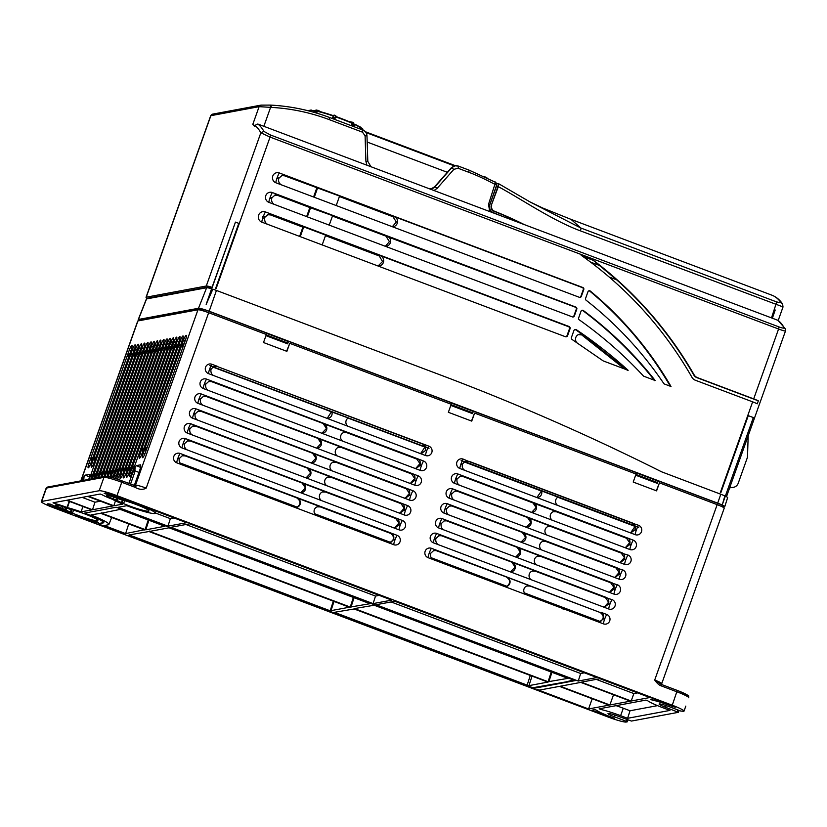 <?xml version="1.0" encoding="UTF-8"?>
<svg xmlns="http://www.w3.org/2000/svg" width="827" height="827" viewBox="0 0 827 827"><rect width="100%" height="100%" fill="white"/><g stroke="black" fill="none" stroke-linecap="round" stroke-linejoin="round"><path stroke-width="1.24" d="M95.901 522.995L75.019 514.663A21.543 2.254 -160.4 0 0 77.076 515.448A21.543 2.254 -160.4 0 0 96.035 521.444L98.578 522.499L95.901 522.995L96.397 521.537M174.052 517.95L170.362 518.643L167.922 526.179L117.982 507.333L126.789 505.69A24.159 2.522 -160.4 0 0 127.658 506.021A24.159 2.522 -160.4 0 0 155.28 513.226A24.159 2.522 -160.4 0 0 148.757 508.946L124.422 499.766A24.159 2.522 -160.4 0 0 118.509 498.081L118.84 497.11M73.531 510.166L72.476 513.122A17.45 1.819 -160.4 0 0 77.893 515.293A17.45 1.819 -160.4 0 0 97.855 520.493A17.45 1.819 -160.4 0 0 84.923 513.981A17.45 1.819 -160.4 0 0 79.061 511.892L76.425 511.045A17.45 1.819 -160.4 0 0 69.799 509.184L65.633 507.695A8.725 0.91 -160.4 0 0 55.657 505.09A8.725 0.91 -160.4 0 0 62.118 508.347L65.995 509.897A17.45 1.819 -160.4 0 0 70.336 512.171L71.267 509.546M124.639 500.645L123.585 503.602A17.45 1.819 -160.4 0 0 129.012 505.773A17.45 1.819 -160.4 0 0 148.963 510.972A17.45 1.819 -160.4 0 0 136.031 504.46A17.45 1.819 -160.4 0 0 130.17 502.371L127.534 501.513A17.45 1.819 -160.4 0 0 120.918 499.663L116.741 498.174A8.725 0.91 -160.4 0 0 106.766 495.569A8.725 0.91 -160.4 0 0 113.227 498.826L117.103 500.376A17.45 1.819 -160.4 0 0 121.445 502.651L122.386 500.025M576.626 342.409A5.096 4.983 -100.6 0 1 583.324 335.059L575.943 329.973A1.726 1.685 79.4 0 0 574.672 329.725M578.331 334.646L583.324 335.059L627.424 370.331M785.33 328.795L778 320.349A475.99 83.827 110.7 0 1 784.13 327.761L785.33 328.795L785.516 330.934L726.819 495.786A8.725 0.91 -160.4 0 1 726.633 495.89L725.341 496.128A9.19 0.961 -160.4 0 1 727.615 497.668L724.752 506.703A9.521 0.992 -160.4 0 0 717.691 503.147L209.19 311.231A9.521 0.992 -160.4 0 0 198.501 308.275L138.44 319.47A9.521 0.992 -160.4 0 0 138.243 319.573A9.521 0.992 -160.4 0 0 139.577 320.649M726.819 495.786A8.725 0.91 -160.4 0 0 725.775 494.908M352.922 126.283L352.509 122.251L349.139 121.724M352.509 126.128L353.232 125.332A29.576 3.091 19.6 0 1 354.525 125.931L353.439 122.706L354.276 126.8M363.022 130.097L362.65 128.692L359.228 126.624L360.903 127.203M363.074 129.984L362.65 128.692L360.045 127.203M361.048 128.206L354.7 124.153A26.516 2.77 -160.4 0 1 360.717 127.937L361.141 128.536A27.115 2.832 -160.4 0 0 354.762 124.567M332.485 118.571L334.129 115.098A26.412 2.76 19.6 0 1 335.679 115.635M336.062 116.845L335.731 115.656L334.687 118.023A29.576 3.091 19.6 0 0 332.94 117.424L334.129 115.098M335.927 116.049L334.273 119.253M335.731 115.656L336.082 116.493M311.19 109.991L307.933 110.704L311.086 110.208M313.743 112.255L316.762 110.022C314.891 110.249 313.919 110.87 313.846 111.862L313.919 111.872A29.576 3.091 19.6 0 1 315.097 112.131L314.911 112.586M320.576 111.759L316.762 110.022M321.476 112.152L318.23 110.384L315.097 112.131L315.335 112.71M333.24 116.007A27.115 2.832 -160.4 0 0 317.547 111.366L316.452 113.041M351.682 125.818L352.044 123.306A27.115 2.832 -160.4 0 0 335.607 116.824L351.868 122.83M334.687 119.408L335.772 116.493A26.516 2.77 -160.4 0 1 351.816 122.82M361.12 129.384L361.141 128.536M367.188 142.058L447.345 172.305M299.612 236.408L302.899 227.156L270.419 214.896L267.503 214.741M274.564 195.182L277.531 195.368L277.583 194.521L575.861 307.096A1.582 1.551 -100.6 0 1 576.791 309.133L576.285 309.226A1.582 1.551 79.4 0 0 575.354 307.189L332.454 216.074M306.641 216.602L309.846 207.546L277.552 195.358M281.531 175.603L284.478 175.789L339.577 196.071L336.207 205.53M313.588 196.991L316.782 187.956M392.318 226.712L396.34 222.029L392.98 216.736L339.421 196.506M385.361 246.312L389.414 241.618L386.044 236.315M378.063 265.994L382.539 261.508L379.273 255.977L325.476 235.674M624.571 368.966L582.28 335.369M431.28 188.783L434.526 186.85L451.242 167.891L455.15 165.824A6.347 6.213 79.4 0 0 451.666 167.809L434.992 186.768A6.347 6.213 -100.6 0 1 431.518 188.742L431.518 188.742A6.347 6.213 -100.6 0 1 429.316 188.752M495.425 182.271L469.085 170.145L458.427 166.124A6.347 6.213 79.4 0 0 455.15 165.824L458.427 166.124M729.672 487.754L733.084 487.372A6.347 6.213 79.4 0 0 733.528 487.31L732.391 487.517A6.347 6.213 -100.6 0 1 731.947 487.579L729.641 487.837M148.746 298.516A6.192 0.651 19.6 0 1 148.436 298.144A6.192 0.651 19.6 0 1 148.56 298.082L208.621 286.897A6.192 0.651 19.6 0 1 211.433 287.434L212.053 287.31A8.725 0.91 -160.4 0 0 206.285 286.008L146.224 297.203A8.725 0.91 -160.4 0 0 146.038 297.307A8.725 0.91 -160.4 0 0 148.002 298.661M628.138 370.32C611.877 355.538 594.665 342.037 576.502 329.808A1.809 1.778 -100.6 0 0 573.855 330.686L571.467 337.395A1.809 1.778 -100.6 0 0 572.201 339.566L603.172 360.892L628.138 370.32M579.21 319.801C602.573 336.3 624.023 355.083 643.561 376.14L655.18 380.523C634.237 353.997 610.305 330.676 583.386 310.549A1.582 1.551 -100.6 0 0 581.009 311.272L578.631 317.95A1.582 1.551 -100.6 0 0 579.21 319.801M586.105 300.222C616.363 323.936 642.341 351.816 664.029 383.862L671.007 386.498A354.059 346.554 -100.6 0 0 590.385 291.114A1.582 1.551 -100.6 0 0 587.945 291.786L585.588 298.413A1.582 1.551 -100.6 0 0 586.105 300.222M693.739 374.91A6.347 6.213 -100.6 0 0 696.985 377.691L758.328 400.837L757.263 403.814A8.725 0.91 -160.4 0 0 752.642 401.85L695.249 380.193A6.347 6.213 -100.6 0 1 692.003 377.401A377.226 369.235 79.4 0 0 582.632 256.308L581.164 255.264L592.266 259.461L616.673 279.836A380.399 372.336 79.4 0 1 693.739 374.91L694.122 374.848A380.399 372.336 79.4 0 0 593.548 260.422L582.621 256.308M694.122 374.848A6.347 6.213 79.4 0 0 697.368 377.619L753.697 398.883A8.725 0.91 -160.4 0 1 758.328 400.837M570.03 328.805L567.601 335.628A1.809 1.778 -100.6 0 1 565.327 336.692L261.818 222.143A5.458 5.344 -100.6 0 1 258.613 215.144A5.458 5.344 -100.6 0 1 265.457 211.929L568.966 326.469A1.809 1.778 -100.6 0 1 570.03 328.805L569.431 328.867A1.726 1.685 79.4 0 0 568.418 326.655L380.286 255.646L379.273 255.977M274.088 204.31L268.868 202.346A5.231 5.117 -100.6 0 1 265.798 195.627A5.231 5.117 -100.6 0 1 272.352 192.546L277.583 194.521L275.184 194.924L272 197.746A5.365 5.251 -100.6 0 0 271.68 198.645C271.297 201.023 272.104 202.915 274.088 204.31L572.377 316.896A1.582 1.551 -100.6 0 0 574.362 315.955L576.791 309.133M583.769 289.543L581.34 296.366A1.582 1.551 -100.6 0 1 579.355 297.307L275.846 182.757A5.231 5.117 -100.6 0 1 272.776 176.037A5.231 5.117 -100.6 0 1 279.33 172.957L582.839 287.507A1.582 1.551 -100.6 0 1 583.769 289.543L583.262 289.636A1.582 1.551 79.4 0 0 582.332 287.6L395.161 216.963L392.98 216.736M281.066 184.721C279.081 183.325 278.275 181.433 278.658 179.056A5.365 5.251 -100.6 0 1 278.978 178.156L282.162 175.334L284.56 174.931L284.478 175.789M392.536 226.794A5.365 5.251 79.4 0 0 395.161 216.963M314.281 197.26L317.651 187.801M385.568 246.384A5.365 5.251 79.4 0 0 388.183 236.553M309.846 207.546L332.599 215.661L329.229 225.12M307.313 216.85L310.683 207.391M268.393 224.624C265.849 223.786 264.578 221.719 264.568 218.421A5.365 5.251 -100.6 0 1 265.033 217.098L268.082 214.493L272.031 214.41L270.419 214.896M302.899 227.156L303.736 226.877L325.662 235.147L322.179 244.926M377.98 265.984A5.365 5.251 79.4 0 0 380.286 255.646M300.253 236.656L303.736 226.877M733.528 487.31A6.347 6.213 79.4 0 0 738.211 483.268L747.153 458.158A6.347 6.213 79.4 0 0 747.515 456.215L748.177 435.788M489.739 204.91L496.613 185.155L489.739 204.91C488.85 208.476 489.987 211.133 493.15 212.88M496.551 185.196L494.887 184.318L488.54 204.279L489.677 211.536M254.747 125.621L252.793 124.391L254.499 126.293L254.809 125.446L257.797 124.019L778 320.349M579.913 297.4A1.582 1.551 79.4 0 0 580.833 296.459L583.262 289.636M572.935 316.989A1.582 1.551 79.4 0 0 573.855 316.048L576.285 309.226M565.709 336.796A1.726 1.685 79.4 0 0 567.002 335.69L569.431 328.867M670.283 386.219A354.059 346.554 -100.6 0 0 589.868 291.207A1.582 1.551 79.4 0 0 588.865 290.846M654.664 380.616C633.72 354.09 609.788 330.769 582.87 310.642A1.582 1.551 79.4 0 0 581.929 310.332M785.433 330.759C785.609 331.338 783.324 330.748 778.579 329.012L753.697 398.883M138.243 319.573L146.379 299.023A8.746 0.91 -160.4 0 1 146.565 298.919L206.626 287.734A8.746 0.91 -160.4 0 1 211.588 288.788L206.171 304.357L212.849 289.181A8.746 0.91 -160.4 0 1 216.436 290.442L441.473 375.375C516.43 403.669 589.816 435.819 661.631 471.824L720.803 494.246A9.19 0.961 -160.4 0 1 724.845 495.911L722.571 503.912L753.325 417.563L748.28 415.661L720.834 492.716L720.348 492.53L752.642 401.85M784.13 327.761C784.192 328.443 782.476 328.164 778.993 326.923L778.579 329.012L270.067 137.086L216.074 288.716L215.578 288.53L238.786 223.362L235.457 222.112L212.053 287.31M778.993 326.923L270.481 134.997L270.067 137.086L260.846 132.775L206.285 286.008M149.79 298.32L150.142 297.462M366.919 165.204L365.906 161.358L365.089 135.804L362.526 132.186L329.218 119.615C310.497 112.565 291.197 108.492 271.318 107.396L259.109 106.662L210.699 115.718L146.038 297.307M271.318 107.396L270.967 105.112L261.311 105.112M494.546 184.142C484.488 178.849 475.897 174.9 468.764 172.285L469.126 170.145L495.197 182.136L494.887 184.318L495.197 182.136C495.683 181.64 496.138 182.643 496.603 185.155M270.481 134.997L263.927 131.421A475.99 83.827 -69.3 0 0 257.797 124.019M782.9 306.869L580.378 230.847C552.405 220.499 521.889 199.359 498.309 186.664L498.764 183.78L496.665 183.79M580.378 230.847A3.174 0.558 -69.3 0 0 580.916 228.045L530.231 202.057L498.857 183.832M530.231 202.057L498.764 183.78M522.25 223.828A381.981 373.887 79.4 0 0 494.07 211.288A4.755 4.662 -100.6 0 1 491.352 205.199L497.988 186.561L496.469 185.558M489.853 204.651L496.52 186.013L497.988 186.561L496.603 185.558M498.309 186.664L491.352 205.199M524.411 224.644A381.981 373.887 79.4 0 0 494.463 211.216A4.755 4.662 -100.6 0 1 491.734 205.127M781.153 302.847L776.718 301.948L580.916 228.045L570.981 219.351L771.901 295.187A534.883 94.195 110.7 0 1 781.153 302.847L782.59 303.964L783.014 306.982L778.217 320.442M492.747 212.663A6.347 6.213 79.4 0 0 493.13 212.828A380.399 372.336 -100.6 0 1 493.419 212.942M489.894 204.641A6.347 6.213 79.4 0 0 493.523 212.756A380.399 372.336 -100.6 0 1 500.645 215.671M203.793 311.045L204.321 309.577L203.442 310.931M721.651 506.506L722.178 505.028L204.321 309.577M450.953 404.165L451.418 403.121L473.344 411.391L472.455 413.603L450.808 405.426M656.328 490.783L659.45 482.854L656.586 490.876L633.213 482.058L636.066 474.026L474.605 413.087L471.473 421.015M635.798 473.933L636.263 472.879L635.88 473.964M636.263 472.879L658.189 481.159L657.31 483.371L635.653 475.194M266.077 334.387L266.542 333.343L288.468 341.613L287.579 343.825L265.963 335.669M474.605 413.087L471.741 421.119L448.358 412.291L451.222 404.269L289.75 343.329L286.628 351.248M210.957 287.3L210.554 288.489M206.171 304.357L235.457 222.112M209.831 365.617L213.511 366.785A4.952 4.838 -100.6 0 1 213.542 366.764L217.697 366.454L211.857 364.252A5.003 4.9 79.4 0 0 205.572 367.198A5.003 4.9 79.4 0 0 208.518 373.628L419.661 453.32L421.336 453.63L425.254 450.674A4.91 4.807 79.4 0 0 425.429 450.198L425.533 447.045L429.006 448.337L209.831 365.617L213.242 366.919L211.081 369.297A4.91 4.807 79.4 0 0 210.916 369.772C210.699 372.956 211.846 374.982 214.358 375.83M214.038 366.547A4.952 4.838 -100.6 0 1 217.356 366.568L422.659 444.058A4.952 4.838 -100.6 0 1 425.46 446.776L429.006 448.337M635.146 525.92L632.686 523.088L469.033 461.321L465.405 461.394A4.952 4.838 -100.6 0 1 468.692 461.425L632.345 523.202A4.952 4.838 -100.6 0 1 635.146 525.92L464.846 461.642A4.952 4.838 -100.6 0 1 464.877 461.621M420.581 453.641L424.913 447.097L348.084 418.1M424.913 447.097L425.533 447.045M327.234 418.338L331.4 411.805L212.952 367.095M331.4 411.805L348.281 417.976A4.91 4.807 79.4 0 0 347.878 426.225M47.615 487.062L105.122 476.342A1.582 1.551 79.4 0 0 103.954 477.355L46.446 488.064A15.868 1.654 19.6 0 0 46.116 488.261L47.615 487.062A1.582 1.551 79.4 0 0 46.446 488.064L41.681 501.451A15.868 1.654 -160.4 0 0 41.35 501.638A15.868 1.654 -160.4 0 0 53.104 507.561L608.372 717.123A15.868 1.654 -160.4 0 0 626.184 722.043L627.331 721.816L626.153 721.227L614.471 716.813A8.725 0.91 -160.4 0 1 608 713.556A8.725 0.91 -160.4 0 1 617.976 716.161L631.456 721.061L678.409 712.316L665.58 707.292L666.18 705.596M685.81 706.103L684.012 711.137A15.868 1.654 -160.4 0 1 683.681 711.334L680.786 711.055L669.095 706.64A8.725 0.91 -160.4 0 0 659.119 704.035A8.725 0.91 -160.4 0 0 665.58 707.292M684.012 711.137A15.868 1.654 -160.4 0 0 672.258 705.224L116.989 495.652A15.868 1.654 -160.4 0 0 99.188 490.731L41.681 501.451M625.388 547.629L629.657 542.739L626.515 538.243L627.393 537.953L463.74 476.187L460.112 476.259L457.124 479.019A4.91 4.807 79.4 0 0 456.949 479.495C456.742 482.689 457.889 484.705 460.401 485.563L624.054 547.329L625.729 547.639L629.647 544.673A4.91 4.807 79.4 0 0 629.823 544.197C630.37 540.951 629.564 538.863 627.393 537.953L633.244 540.155A5.003 4.9 -100.6 0 1 636.18 546.585A5.003 4.9 -100.6 0 1 629.905 549.531L624.054 547.329M460.401 485.563L454.55 483.35A5.003 4.9 -100.6 0 1 451.614 476.921A5.003 4.9 -100.6 0 1 457.889 473.974L463.74 476.187L459.833 476.373M632.345 523.202L638.537 525.29A5.003 4.9 -100.6 0 1 641.473 531.72A5.003 4.9 -100.6 0 1 635.198 534.666L629.347 532.464L631.022 532.774L634.95 529.807A4.91 4.807 79.4 0 0 635.115 529.332L635.219 526.179L638.692 527.481M461.166 460.474L464.578 461.776L462.417 464.154A4.91 4.807 79.4 0 0 462.241 464.629C462.035 467.824 463.182 469.839 465.694 470.697L629.347 532.464M465.694 470.697L459.843 468.485A5.003 4.9 -100.6 0 1 456.907 462.055A5.003 4.9 -100.6 0 1 463.182 459.109L468.692 461.425M217.356 366.568L428.851 446.146A5.003 4.9 -100.6 0 1 431.787 452.576A5.003 4.9 -100.6 0 1 425.512 455.522L419.661 453.32M415.692 468.485L419.971 463.596L416.829 459.099L417.707 458.809L206.564 379.117A5.003 4.9 79.4 0 0 200.279 382.064A5.003 4.9 79.4 0 0 203.225 388.494L414.368 468.185L416.043 468.495L419.961 465.539A4.91 4.807 79.4 0 0 420.137 465.063C420.685 461.807 419.878 459.719 417.707 458.809L423.558 461.011A5.003 4.9 -100.6 0 1 426.494 467.441A5.003 4.9 -100.6 0 1 420.219 470.387L414.368 468.185M410.419 483.35L414.709 478.471L411.567 473.954L412.415 473.675L201.271 393.983A5.003 4.9 79.4 0 0 194.986 396.929A5.003 4.9 79.4 0 0 197.932 403.359L409.076 483.051L410.75 483.361L414.668 480.404A4.91 4.807 79.4 0 0 414.844 479.929C415.392 476.672 414.585 474.584 412.415 473.675L418.255 475.876A5.003 4.9 -100.6 0 1 421.201 482.306A5.003 4.9 -100.6 0 1 414.927 485.253L409.076 483.051M405.137 498.216L409.448 493.337L406.295 488.809L407.122 488.54L195.968 408.848A5.003 4.9 79.4 0 0 189.693 411.794A5.003 4.9 79.4 0 0 192.639 418.224L403.783 497.916L405.457 498.226L409.375 495.27A4.91 4.807 79.4 0 0 409.551 494.794C410.099 491.538 409.293 489.45 407.122 488.54L412.962 490.742A5.003 4.9 -100.6 0 1 415.909 497.172A5.003 4.9 -100.6 0 1 409.623 500.118L403.783 497.916M399.854 513.091L404.186 508.212L401.033 503.664L401.829 503.405L190.675 423.713A5.003 4.9 79.4 0 0 184.4 426.66A5.003 4.9 79.4 0 0 187.336 433.09L398.49 512.781L400.165 513.091L404.083 510.135A4.91 4.807 79.4 0 0 404.258 509.659C404.806 506.403 404 504.315 401.829 503.405L407.67 505.607A5.003 4.9 -100.6 0 1 410.616 512.037A5.003 4.9 -100.6 0 1 404.331 514.983L398.49 512.781M394.572 527.957L398.924 523.077L395.771 518.519L396.536 518.271L185.382 438.579A5.003 4.9 79.4 0 0 179.108 441.525A5.003 4.9 79.4 0 0 182.043 447.955L393.197 527.647L394.872 527.957L398.79 525A4.91 4.807 79.4 0 0 398.965 524.525C399.513 521.268 398.707 519.18 396.536 518.271L402.377 520.472A5.003 4.9 -100.6 0 1 405.323 526.902A5.003 4.9 -100.6 0 1 399.038 529.849L393.197 527.647M598.572 621.914L600.454 621.594C604.175 618.493 604.082 615.464 600.195 612.518L437.276 550.513L433.648 550.586L430.65 553.346A4.91 4.807 79.4 0 0 430.485 553.821C430.278 557.016 431.425 559.031 433.937 559.879L597.59 621.656L599.265 621.966L603.183 618.999A4.91 4.807 79.4 0 0 603.359 618.524C603.906 615.278 603.1 613.189 600.929 612.28L606.77 614.482A5.003 4.9 -100.6 0 1 609.716 620.912A5.003 4.9 -100.6 0 1 603.441 623.858L597.59 621.656M433.937 559.879L428.086 557.677A5.003 4.9 -100.6 0 1 425.15 551.247A5.003 4.9 -100.6 0 1 431.425 548.301L437.276 550.513L433.431 550.668M176.751 462.82A5.003 4.9 79.4 0 1 173.815 456.39A5.003 4.9 79.4 0 1 180.09 453.444L397.084 535.338A5.003 4.9 -100.6 0 1 400.03 541.768A5.003 4.9 -100.6 0 1 393.745 544.714L176.751 462.82A5.717 1.003 110.7 0 1 177.826 458.468L179.149 458.964C178.942 462.148 180.09 464.174 182.602 465.022M439.23 545.014L602.883 606.791L604.558 607.101L608.476 604.134A4.91 4.807 79.4 0 0 608.651 603.658C609.199 600.412 608.393 598.324 606.222 597.414L442.569 535.648L438.941 535.72L435.953 538.48A4.91 4.807 79.4 0 0 435.777 538.956C435.571 542.15 436.718 544.166 439.23 545.014L433.379 542.812A5.003 4.9 -100.6 0 1 430.443 536.382A5.003 4.9 -100.6 0 1 436.718 533.436L442.569 535.648L438.713 535.813M604.268 607.09L608.62 602.221L605.457 597.663L612.073 599.616A5.003 4.9 -100.6 0 1 615.009 606.046A5.003 4.9 -100.6 0 1 608.734 608.992L602.883 606.791M444.523 530.159L608.176 591.925L609.85 592.235L613.768 589.269A4.91 4.807 79.4 0 0 613.944 588.793C614.492 585.547 613.686 583.459 611.515 582.549L447.862 520.783L444.233 520.855L441.246 523.615A4.91 4.807 79.4 0 0 441.07 524.091C440.863 527.285 442.011 529.301 444.523 530.159L438.672 527.946A5.003 4.9 -100.6 0 1 435.736 521.517A5.003 4.9 -100.6 0 1 442.011 518.57L447.862 520.783L443.996 520.948M609.54 592.225L613.872 587.346L610.719 582.808L617.366 584.751A5.003 4.9 -100.6 0 1 620.302 591.181A5.003 4.9 -100.6 0 1 614.027 594.127L608.176 591.925M449.816 515.293L613.469 577.06L615.143 577.37L619.061 574.403A4.91 4.807 79.4 0 0 619.237 573.928C619.785 570.682 618.978 568.594 616.808 567.684L453.155 505.917L449.526 505.99L446.539 508.75A4.91 4.807 79.4 0 0 446.363 509.225C446.156 512.42 447.304 514.435 449.816 515.293L443.965 513.081A5.003 4.9 -100.6 0 1 441.029 506.651A5.003 4.9 -100.6 0 1 447.304 503.705L453.155 505.917L449.268 506.093M614.823 577.36L619.134 572.48L615.991 567.953L622.659 569.886A5.003 4.9 -100.6 0 1 625.594 576.316A5.003 4.9 -100.6 0 1 619.32 579.262L613.469 577.06M455.108 500.428L618.761 562.195L620.436 562.505L624.354 559.538A4.91 4.807 79.4 0 0 624.53 559.062C625.078 555.816 624.271 553.728 622.1 552.818L458.447 491.052L454.819 491.124L451.831 493.884A4.91 4.807 79.4 0 0 451.656 494.36C451.449 497.554 452.596 499.57 455.108 500.428L449.257 498.216A5.003 4.9 -100.6 0 1 446.322 491.786A5.003 4.9 -100.6 0 1 452.596 488.84L458.447 491.052L454.55 491.238M620.105 562.494L624.395 557.605L621.253 553.098L627.951 555.02A5.003 4.9 -100.6 0 1 630.887 561.45A5.003 4.9 -100.6 0 1 624.612 564.396L618.761 562.195M659.45 482.854L717.164 504.635L654.705 680.052C656.896 683.123 658.933 685.014 660.804 685.717L677.024 691.848A15.868 1.654 19.6 0 1 688.777 697.761A15.868 1.654 19.6 0 1 688.777 697.781C687.588 695.352 693.057 697.233 677.272 690.421L672.258 705.224M289.75 343.329L286.897 351.351L263.513 342.523L266.377 334.501L208.652 312.72A9.521 0.992 -160.4 0 0 197.973 309.763L135.514 485.17L135.948 486.483M105.939 476.424A14.276 1.489 19.6 0 1 121.962 480.849L121.755 482.275L134.904 487.237C139.163 489.667 142.926 489.956 146.193 488.126L208.652 312.72M717.164 504.635A9.521 0.992 -160.4 0 1 724.214 508.192L661.755 683.598A9.521 0.992 -160.4 0 0 654.705 680.052L661.042 684.301L660.804 685.717M568.035 610.502L568.252 609.881L563.683 608.165L563.466 608.775M563.683 608.165L556.323 606.077M563.135 609.251L563.518 608.196M504.873 586.663A4.91 4.807 79.4 0 0 506.868 577.163L436.532 550.751M505.845 586.405L506.93 586.302C510.652 583.2 510.569 580.172 506.672 577.225M506.868 577.163L530.252 585.981A4.91 4.807 79.4 0 0 525.807 594.561M600.195 612.518L530.055 586.043L526.851 586.002M599.368 621.697L598.521 621.904M626.515 538.243L556.375 511.768L553.253 511.706M531.637 512.347L536.144 507.602L532.991 502.94L462.851 476.476M552.271 520.235A4.91 4.807 79.4 0 1 556.716 511.655L532.991 502.94M531.337 512.337A4.91 4.807 79.4 0 0 533.332 502.837M510.166 571.798A4.91 4.807 79.4 0 0 512.161 562.298L441.804 535.896M510.528 571.808L515.097 567.084L511.944 562.37M512.161 562.298L535.545 571.116A4.91 4.807 79.4 0 0 531.099 579.696M605.457 597.663L535.317 571.188L532.123 571.147M515.459 556.933A4.91 4.807 79.4 0 0 517.454 547.433L447.066 521.041M515.8 556.943L520.359 552.209L517.206 547.515M517.454 547.433L540.837 556.251A4.91 4.807 79.4 0 0 536.392 564.831M610.719 582.808L540.579 556.333L537.405 556.282M520.752 542.067A4.91 4.807 79.4 0 0 522.747 532.567L452.328 506.186M521.082 542.078L525.621 537.343L522.468 532.66M522.747 532.567L546.13 541.385A4.91 4.807 79.4 0 0 541.685 549.965M615.991 567.953L545.851 541.478L542.688 541.427M526.044 527.202A4.91 4.807 79.4 0 0 528.039 517.702L457.589 491.331M526.365 527.212L530.882 522.468L527.729 517.805M528.039 517.702L551.423 526.52A4.91 4.807 79.4 0 0 546.978 535.1M621.253 553.098L551.113 526.623L547.97 526.561M203.887 309.649A7.619 0.796 -160.4 0 0 200.258 308.936L140.197 320.132A7.619 0.796 -160.4 0 0 140.042 320.225L139.908 320.587M722.622 506.982L722.953 506.062A7.619 0.796 -160.4 0 0 722.074 505.318M724.752 506.703A9.521 0.992 -160.4 0 1 724.545 506.817L722.891 507.127M295.187 507.52A4.91 4.807 79.4 0 0 297.182 498.019L185.207 455.894L182.105 455.811M296.159 507.261L297.244 507.158C300.966 504.056 300.883 501.028 296.986 498.081M388.886 542.77L390.768 542.46C394.489 539.359 394.396 536.33 390.509 533.374L320.369 506.91L317.165 506.858M316.121 515.417A4.91 4.807 79.4 0 1 320.566 506.837L297.182 498.019M222.422 480.053L223.569 479.794L226.836 481.035L226.619 481.645M223.569 479.794L223.352 480.404M185.207 455.894L182.312 455.729L179.325 458.489A4.91 4.807 79.4 0 0 179.149 458.964M387.904 542.512L389.579 542.822L393.497 539.866A4.91 4.807 79.4 0 0 393.662 539.39C394.221 536.134 393.414 534.046 391.243 533.136L390.509 533.374M389.672 542.553L388.835 542.77M300.48 492.654A4.91 4.807 79.4 0 0 302.475 483.154L190.468 441.039L187.378 440.956M300.832 492.665L305.411 487.94L302.248 483.226M395.771 518.519L325.631 492.055L322.437 492.003M321.414 500.552A4.91 4.807 79.4 0 1 325.859 491.972L302.475 483.154M190.468 441.039L187.605 440.863L184.617 443.623A4.91 4.807 79.4 0 0 184.442 444.099C184.235 447.283 185.382 449.309 187.894 450.157M305.773 477.789A4.91 4.807 79.4 0 0 307.768 468.289L195.73 426.184L192.66 426.091M306.114 477.799L310.673 473.075L307.52 468.371M401.033 503.664L330.893 477.2L327.719 477.138M326.706 485.687A4.91 4.807 79.4 0 1 331.151 477.107L307.768 468.289M195.73 426.184L192.898 425.998L189.91 428.758A4.91 4.807 79.4 0 0 189.734 429.234C189.528 432.418 190.675 434.444 193.187 435.291M311.066 462.924A4.91 4.807 79.4 0 0 313.061 453.423L200.992 411.329L197.942 411.236M311.397 462.934L315.935 458.199L312.782 453.516M406.295 488.809L336.155 462.345L333.002 462.283M331.999 470.821A4.91 4.807 79.4 0 1 336.444 462.241L313.061 453.423M200.992 411.329L198.191 411.133L195.203 413.893A4.91 4.807 79.4 0 0 195.027 414.368C194.821 417.552 195.968 419.578 198.48 420.426M316.359 448.058A4.91 4.807 79.4 0 0 318.354 438.558L206.254 396.474L203.215 396.371M316.669 448.069L321.186 443.334L318.044 438.661M411.567 473.954L341.427 447.479L338.284 447.417M337.292 455.956A4.91 4.807 79.4 0 1 341.737 447.376L318.354 438.558M206.254 396.474L203.483 396.267L200.496 399.027A4.91 4.807 79.4 0 0 200.33 399.503C200.113 402.687 201.261 404.713 203.773 405.561M321.651 433.193A4.91 4.807 79.4 0 0 323.646 423.693L211.526 381.619L208.497 381.516M321.951 433.203L326.448 428.458L323.305 423.806M416.829 459.099L346.689 432.624L343.556 432.562M342.585 441.091A4.91 4.807 79.4 0 1 347.03 432.521L323.646 423.693M211.526 381.619L208.776 381.402L205.789 384.162A4.91 4.807 79.4 0 0 205.623 384.638C205.406 387.822 206.554 389.848 209.066 390.695M214.069 366.537L213.511 366.774M425.46 446.776L422.659 444.058M85.005 512.998L86.184 513.753A23.714 2.481 19.6 0 1 103.747 522.602A23.714 2.481 19.6 0 1 103.251 522.881L98.444 523.78L99.581 524.39L125.384 534.128L99.199 524.266L98.051 523.656L102.899 522.747A23.342 2.44 -160.4 0 0 103.396 522.478A23.342 2.44 -160.4 0 0 85.863 513.67L84.705 513.05L89.771 512.213L84.985 512.998M89.233 479.309L135.587 349.149A5.003 0.879 110.7 0 1 138.45 344.342A5.003 0.879 110.7 0 1 137.602 348.767L91.249 478.926M92.779 474.636L91.125 474.016L91.663 477.768M177.009 346.978L132.547 471.845A5.003 0.879 110.7 0 1 129.88 476.724A5.003 0.879 110.7 0 1 130.532 472.227L177.112 341.406A5.003 0.879 110.7 0 1 179.976 336.61A5.003 0.879 110.7 0 1 179.128 341.034L177.009 346.978M132.289 355.31L94.175 462.345A5.003 0.879 110.7 0 1 91.518 467.214A5.003 0.879 110.7 0 1 92.159 462.717L132.392 349.738A5.003 0.879 110.7 0 1 135.256 344.942A5.003 0.879 110.7 0 1 134.408 349.366L132.289 355.31M129.095 355.91L90.98 462.934A5.003 0.879 110.7 0 1 88.324 467.813A5.003 0.879 110.7 0 1 88.965 463.316L129.198 350.338A5.003 0.879 110.7 0 1 132.051 345.541A5.003 0.879 110.7 0 1 131.214 349.955L129.095 355.91M116.927 479.05A5.003 0.879 110.7 0 1 117.754 474.605L164.335 343.784A5.003 0.879 110.7 0 1 167.199 338.987A5.003 0.879 110.7 0 1 166.351 343.412L119.77 474.233A5.003 0.879 110.7 0 1 117.103 479.102A5.003 0.879 110.7 0 1 117.093 479.102M131.111 467.493L129.457 466.873L173.918 342.006A5.003 0.879 110.7 0 1 176.782 337.209A5.003 0.879 110.7 0 1 175.934 341.623L129.353 472.444A5.003 0.879 110.7 0 1 126.686 477.313A5.003 0.879 110.7 0 1 127.337 472.817L129.457 466.873L129.994 470.625M127.916 468.082L126.262 467.462L170.724 342.595A5.003 0.879 110.7 0 1 173.587 337.798A5.003 0.879 110.7 0 1 172.74 342.223L126.159 473.034A5.003 0.879 110.7 0 1 123.492 477.913A5.003 0.879 110.7 0 1 124.143 473.416L126.262 467.462L126.8 471.225M124.722 468.682L123.068 468.061L167.53 343.195A5.003 0.879 110.7 0 1 170.393 338.398A5.003 0.879 110.7 0 1 169.545 342.823L122.965 473.633A5.003 0.879 110.7 0 1 120.297 478.502A5.003 0.879 110.7 0 1 120.949 474.005L123.068 468.061L123.605 471.814M113.744 478.037A5.003 0.879 110.7 0 1 114.56 475.194L161.141 344.383A5.003 0.879 110.7 0 1 164.004 339.587A5.003 0.879 110.7 0 1 163.157 344.011L116.576 474.822A5.003 0.879 110.7 0 1 114.974 478.419M110.901 477.231A5.003 0.879 110.7 0 1 111.366 475.794L157.947 344.983A5.003 0.879 110.7 0 1 160.81 340.176A5.003 0.879 110.7 0 1 159.962 344.601L113.382 475.422A5.003 0.879 110.7 0 1 112.472 477.665M108.11 476.579A5.003 0.879 110.7 0 1 108.172 476.393L154.752 345.572A5.003 0.879 110.7 0 1 157.616 340.776A5.003 0.879 110.7 0 1 156.768 345.2L110.187 476.011A5.003 0.879 110.7 0 1 109.826 476.962M105.205 476.331L151.558 346.172A5.003 0.879 110.7 0 1 154.422 341.375A5.003 0.879 110.7 0 1 153.574 345.789L107.065 476.393M102.01 476.921L148.364 346.761A5.003 0.879 110.7 0 1 151.227 341.964A5.003 0.879 110.7 0 1 150.38 346.389L104.026 476.548M98.816 477.52L145.17 347.361A5.003 0.879 110.7 0 1 148.033 342.564A5.003 0.879 110.7 0 1 147.185 346.989L100.832 477.148M95.622 478.12L141.975 347.96A5.003 0.879 110.7 0 1 144.839 343.153A5.003 0.879 110.7 0 1 143.991 347.578L97.638 477.737M92.428 478.709L138.781 348.549A5.003 0.879 110.7 0 1 141.644 343.753A5.003 0.879 110.7 0 1 140.797 348.177L94.443 478.337M183.398 345.789L145.283 452.814A5.003 0.879 110.7 0 1 142.626 457.693A5.003 0.879 110.7 0 1 143.278 453.196L183.501 340.217A5.003 0.879 110.7 0 1 186.364 335.421A5.003 0.879 110.7 0 1 185.517 339.845L183.398 345.789M180.203 346.379L142.089 453.413A5.003 0.879 110.7 0 1 139.432 458.282A5.003 0.879 110.7 0 1 140.083 453.785L180.307 340.817A5.003 0.879 110.7 0 1 183.17 336.01A5.003 0.879 110.7 0 1 182.322 340.435L180.203 346.379M140.559 467.389A12.694 1.323 19.6 0 1 136.455 465.57L135.183 467.007A6.347 1.116 -69.3 0 0 133.044 471.752L128.878 483.444M136.455 465.57L140.569 464.826M140.673 464.898A12.694 1.323 19.6 0 0 140.445 464.826L140.797 465.952A6.347 1.116 -69.3 0 1 139.618 470.532L134.294 485.49M80.808 480.88L137.716 321.072A9.521 0.992 -160.4 0 1 137.913 320.948L197.973 309.763M89.461 474.347L85.346 475.091L84.075 476.528A6.347 1.116 -69.3 0 0 82.173 480.621M89.564 474.419A12.694 1.323 19.6 0 0 89.337 474.347L89.688 475.484A6.347 1.116 -69.3 0 1 88.737 479.402M177.877 344.539L174.993 347.35L176.658 347.971M134.315 466.893L132.651 466.273L133.188 470.036M181.072 343.949L178.187 346.761L179.852 347.381M143.857 448.461L142.192 447.841L142.74 451.594M92.748 457.982L91.084 457.362L91.632 461.125M129.963 353.47L127.079 356.282L128.743 356.902M95.942 457.393L94.278 456.773L94.826 460.525M133.157 352.881L130.273 355.682L131.938 356.303M147.051 447.872L145.387 447.252L145.934 451.004M184.266 343.35L181.382 346.162L183.046 346.782M136.352 352.281L133.467 355.093L135.132 355.713M95.973 474.036L94.319 473.416L94.857 477.179M139.546 351.682L136.662 354.494L138.326 355.114M99.168 473.447L97.514 472.827L98.051 476.579M142.74 351.093L139.856 353.904L141.52 354.525M102.362 472.848L100.708 472.227L101.245 475.98M145.934 350.493L143.05 353.305L144.715 353.925M105.556 472.248L103.902 471.638L104.44 475.391M149.129 349.904L146.245 352.715L147.909 353.325M108.751 471.659L107.096 471.039L107.634 474.791M152.323 349.304L149.439 352.116L151.103 352.736M111.945 471.059L110.291 470.439L110.828 474.202M155.517 348.715L152.633 351.516L154.298 352.137M115.139 470.47L113.485 469.85L114.023 473.602M158.712 348.115L155.827 350.927L157.492 351.547M118.333 469.87L116.679 469.25L117.217 473.013M161.906 347.516L159.022 350.328L160.686 350.948M168.294 346.327L165.41 349.139L167.075 349.759M171.489 345.738L168.605 348.549L170.269 349.159M174.683 345.138L171.799 347.95L173.463 348.57M165.1 346.927L162.216 349.738L163.88 350.359M121.528 469.281L119.874 468.661L120.411 472.413M123.585 503.602L121.445 502.651M121.931 502.95L122.923 500.17L121.931 502.961M135.183 467.007L134.708 472.382L130.542 484.074M84.075 476.528L83.703 480.332M72.476 513.122L70.812 512.492L71.815 509.69L70.822 512.482L70.336 512.171M661.042 684.301L677.272 690.421L661.073 684.311M559.434 686.379L609.117 705.131L588.555 708.956L537.116 689.542L539.504 690.09L559.434 686.379M609.881 704.986L560.199 686.234L580.771 682.399L630.453 701.151L609.881 704.986L613.52 694.763M122.778 504.108L113.857 505.773L88.499 496.2L100.191 494.029L102.031 494.722A15.434 1.613 -160.4 0 0 111.883 499.074L112.296 499.239A24.159 2.522 -160.4 0 0 122.778 504.108M115.439 500.883L113.857 505.773M100.439 501.193L94.96 502.206L92.51 509.752L67.163 500.18L87.652 496.365L113.01 505.928L92.51 509.752M82.886 506.486L81.139 511.872A24.159 2.522 -160.4 0 0 67.4 507.602L69.52 501.441M67.4 507.602L66.987 507.447A15.434 1.613 -160.4 0 0 54.861 503.509L53.021 502.816L66.511 500.304L91.859 509.866L81.139 511.872M637.565 692.892L633.875 693.574L596.246 679.37M584.369 672.816L580.678 673.498L391.088 601.942M379.211 595.378L375.52 596.071L185.93 524.514M82.173 497.389L94.96 502.206M616.105 705.658A22.05 2.305 19.6 0 1 623.31 708.232L630.029 710.765L657.537 705.638M170.362 518.643L155.373 512.978M633.875 693.574L631.166 701.017L581.226 682.172L599.937 678.688L649.867 697.533L631.166 701.017M651.831 699.931A21.781 2.274 -160.4 0 1 671.72 706.144L675.245 707.281A9.159 0.961 19.6 0 0 670.914 705.472L653.123 698.763L650.26 699.301L651.831 699.931L652.255 698.918M167.922 526.179L186.623 522.695L115.646 495.9A9.159 0.961 -160.4 0 0 105.36 493.068L104.14 493.295L105.97 493.988L106.28 493.109M578.238 681.045L596.939 677.551L394.779 601.26L376.068 604.744L578.238 681.045L580.678 673.498M373.08 603.607L391.781 600.123L189.621 523.822L170.91 527.306L373.08 603.607L375.52 596.071M627.59 718.301L620.612 715.675A21.781 2.274 -160.4 0 0 600.722 709.452L599.162 708.811L645.897 700.107L647.634 700.707A21.781 2.274 -160.4 0 0 662.954 707.778L669.932 710.414L627.59 718.301L630.029 710.765M614.533 718.322L614.657 718.57A9.159 0.961 19.6 0 1 609.726 716.875L591.936 710.166L594.778 709.628L596.515 710.238A21.781 2.274 -160.4 0 0 611.835 717.309L614.699 718.384M600.722 709.452L601.136 708.45M674.47 706.92L675.245 707.281M71.66 513.794L71.939 513.743A24.159 2.522 -160.4 0 1 61.188 508.76L60.764 508.605A15.434 1.613 -160.4 0 1 50.923 504.243L47.863 503.777A9.159 0.961 -160.4 0 0 47.666 503.881A9.159 0.961 -160.4 0 0 54.448 507.302L71.711 513.65M54.861 503.509L55.244 502.402M105.97 493.988A15.434 1.613 -160.4 0 1 118.096 497.916L118.509 498.081M566.516 677.809L567.653 678.419L548.094 681.737L354.463 608.579L374.207 605.23L566.516 677.809M169.049 527.802L369.989 603.71L350.245 607.059L149.759 531.399L169.049 527.802M121.703 509.928L164.831 526.282L145.8 529.828L101.535 513.195L119.925 509.442L121.703 509.928M355.062 608.465L354.442 608.589M547.784 682.12L528.939 685.635L527.15 685.138L334.397 612.321L354.152 608.972L547.329 681.882M128.257 535.234L477.541 667.038L128.257 535.234M573.928 679.815L566.381 681.83L532.877 687.744L480.456 668.144L532.443 687.682M573.804 680.114L117.765 507.819L115.987 507.333L108.44 508.636L116.1 507.209L574.31 679.959L575.447 680.569L534.19 688.26L532.412 687.775M90.226 512.027L107.986 508.822L90.226 512.027M349.47 607.204L330.18 610.802L129.115 534.914L148.994 531.534L349.945 607.442M334.997 612.207L334.397 612.321M101.68 512.843L101.08 512.947M144.311 529.776L125.611 533.591L105.732 526.086L104.595 525.476L108.296 524.783A29.193 3.05 -160.4 0 0 108.906 524.442A29.193 3.05 -160.4 0 0 91.911 515.335L91.022 514.828L100.77 513.34L144.787 530.014M92.2 514.601L91.911 515.335L91.022 514.828M149.904 531.037L149.305 531.151M128.754 523.894L125.611 533.591M536.919 497.482L541.509 490.907A4.91 4.807 79.4 0 1 536.63 497.472M541.509 490.907L557.967 497.12A4.91 4.807 79.4 0 0 557.574 505.369M573.307 612.487L568.221 609.975M630.66 532.764L635.219 526.179M326.944 418.328A4.91 4.807 79.4 0 0 331.813 411.763M592.204 698.743L588.555 708.956M634.598 526.241L557.77 497.244M541.085 490.938L464.288 461.952M524.37 592.887L600.454 621.594M431.136 557.698L506.93 586.302M314.684 513.743L390.768 542.46M179.8 462.841L297.244 507.158M266.232 334.904L287.93 343.102M266.16 334.418L266.542 333.343M657.661 482.637L635.922 474.44M451.077 404.672L472.806 412.88M451.418 403.121L451.035 404.196M352.809 125.208L351.93 122.355L350.007 121.662M349.676 121.858L348.901 121.9M354.307 126.81L354.618 125.983L354.38 126.831M354.68 125.073L354.545 125.942M362.588 130.852L360.789 127.461M332.661 117.372L333.726 115.284M334.987 118.178L334.584 119.367M311.004 110.218L308.254 110.777M314.611 110.746A27.115 2.832 -160.4 0 0 310.177 110.673L314.922 110.477M320.814 111.81L318.281 110.404M318.323 110.725L315.5 112.286M320.721 111.531L321.538 112.183M333.405 115.677A26.516 2.77 -160.4 0 0 318.106 111.149M487.227 178.746C487.775 178.229 486.627 177.464 483.795 176.42L486.752 178.012M365.968 132.537L454.499 165.958M365.338 131.72L455.553 165.762L365.327 131.71M451.232 167.912L453.889 169.318L437.214 188.267L434.03 190.53M362.526 132.186L362.888 130.046L329.539 117.475A202.718 198.418 79.4 0 0 270.998 105.112M431.043 188.835L434.992 186.768L437.214 188.267M575.943 329.973L576.502 329.808M568.966 326.469L568.418 326.655M733.084 487.372L731.947 487.579M493.181 212.88C490.008 211.092 488.871 208.425 489.77 204.889L488.54 204.279M278.658 179.056L276.921 178.394A5.717 1.003 -69.3 0 0 275.846 182.757M276.921 178.394L277.231 177.505L278.978 178.156M277.231 177.505A5.717 1.003 110.7 0 1 279.33 172.957M271.68 198.645L269.943 197.984A5.717 1.003 -69.3 0 0 268.868 202.346M269.943 197.984L270.264 197.095L272 197.746M270.264 197.095A5.717 1.003 110.7 0 1 272.352 192.546M567.601 335.628L567.002 335.69M264.568 218.421L262.893 217.79A5.717 1.003 -69.3 0 0 261.818 222.143M262.893 217.79A0.703 0.693 -100.6 0 1 262.479 216.881A0.703 0.693 -100.6 0 1 263.358 216.467L265.033 217.098M263.358 216.467A5.717 1.003 110.7 0 1 265.457 211.929M589.868 291.207L590.385 291.114M582.87 310.642L583.386 310.549M252.793 124.391L259.109 106.662A2.378 2.326 -100.6 0 1 260.867 105.143L212.632 114.136A2.378 2.326 -100.6 0 0 210.875 115.646L146.224 297.203M263.927 131.421L260.846 132.775A473.613 83.413 -69.3 0 0 254.809 125.446M260.867 105.143L270.388 105.081L270.594 107.355L263.854 126.304M468.764 172.285L458.117 168.263L453.889 169.318M609.117 276.983L616.673 279.836M590.581 262.118L600.206 265.746M329.218 119.615L329.539 117.475C310.632 110.342 291.094 106.228 270.967 105.112L270.388 105.081M365.089 135.804L366.94 135.835M365.906 161.358L367.757 161.389M458.117 168.263L458.478 166.124L469.085 170.145M771.498 317.899L776.718 301.948M570.94 219.341L542.77 208.042L530.179 202.026M679.091 710.414L678.429 712.264M627.972 719.935L627.321 721.785M677.892 709.959L677.272 711.706M99.188 490.731L103.954 477.355A15.868 1.654 19.6 0 1 121.755 482.275L116.989 495.652M677.292 690.442A14.276 1.489 19.6 0 1 687.806 695.755M462.241 464.629L460.918 464.133A5.717 1.003 -69.3 0 0 459.843 468.485M460.918 464.133L461.094 463.658A5.717 1.003 110.7 0 1 462.221 460.887M462.324 460.68A5.717 1.003 110.7 0 1 463.182 459.109M461.094 463.658L462.417 464.154M635.115 529.332L636.273 530.314L634.95 529.807M430.485 553.821L429.161 553.325A5.717 1.003 -69.3 0 0 428.086 557.677M429.161 553.325L429.327 552.849A5.717 1.003 110.7 0 1 431.425 548.301M429.327 552.849L430.65 553.346M603.359 618.524L604.682 619.03L603.183 618.999M604.682 619.03A5.717 1.003 110.7 0 1 606.77 614.482M604.506 619.506A5.717 1.003 -69.3 0 0 603.441 623.858M456.949 479.495L455.801 478.523L457.124 479.019M629.823 544.197L630.98 545.179L629.647 544.673M435.777 538.956L434.454 538.46A5.717 1.003 -69.3 0 0 433.379 542.812M434.454 538.46L434.62 537.984A5.717 1.003 110.7 0 1 436.718 533.436M608.651 603.658L609.975 604.165L608.476 604.134M434.62 537.984L435.953 538.48M609.975 604.165A5.717 1.003 110.7 0 1 612.073 599.616M609.799 604.64A5.717 1.003 -69.3 0 0 608.734 608.992M441.07 524.091L439.747 523.594A5.717 1.003 -69.3 0 0 438.672 527.946M439.747 523.594L439.912 523.119A5.717 1.003 110.7 0 1 442.011 518.57M613.944 588.793L615.092 589.775L613.768 589.269M439.912 523.119L441.246 523.615M615.267 589.3A5.717 1.003 110.7 0 1 617.366 584.751M615.092 589.775A5.717 1.003 -69.3 0 0 614.027 594.127M446.363 509.225L445.04 508.729A5.717 1.003 -69.3 0 0 443.965 513.081M445.04 508.729L445.215 508.254A5.717 1.003 110.7 0 1 447.304 503.705M619.237 573.928L620.384 574.91L619.061 574.403M445.215 508.254L446.539 508.75M620.56 574.434A5.717 1.003 110.7 0 1 622.659 569.886M620.384 574.91A5.717 1.003 -69.3 0 0 619.32 579.262M451.656 494.36L450.333 493.864A5.717 1.003 -69.3 0 0 449.257 498.216M450.333 493.864L450.508 493.388A5.717 1.003 110.7 0 1 452.596 488.84M624.53 559.062L625.688 560.044L624.354 559.538M450.508 493.388L451.831 493.884M625.853 559.569A5.717 1.003 110.7 0 1 627.951 555.02M625.688 560.044A5.717 1.003 -69.3 0 0 624.612 564.396M631.146 544.704A5.717 1.003 110.7 0 1 633.244 540.155M630.98 545.179A5.717 1.003 -69.3 0 0 629.905 549.531M637.669 526.861A5.717 1.003 110.7 0 1 638.537 525.29M636.273 530.314A5.717 1.003 -69.3 0 0 635.198 534.666M636.439 529.838A5.717 1.003 110.7 0 1 637.576 527.068M720.803 494.246L717.691 503.147M216.436 290.442L209.19 311.231M180.09 453.444A5.717 1.003 -69.3 0 0 178.001 457.993L177.826 458.468M179.325 458.489L178.001 457.993M393.662 539.39L394.996 539.886L393.497 539.866M394.996 539.886A5.717 1.003 110.7 0 1 397.084 535.338M394.82 540.362A5.717 1.003 -69.3 0 0 393.745 544.714M182.043 447.955A5.717 1.003 110.7 0 1 183.118 443.603L184.442 444.099M185.382 438.579A5.717 1.003 -69.3 0 0 183.294 443.127L183.118 443.603M184.617 443.623L183.294 443.127M398.965 524.525L400.289 525.021L398.79 525M400.289 525.021A5.717 1.003 110.7 0 1 402.377 520.472M400.113 525.496A5.717 1.003 -69.3 0 0 399.038 529.849M187.336 433.09A5.717 1.003 110.7 0 1 188.411 428.737L189.734 429.234M190.675 423.713A5.717 1.003 -69.3 0 0 188.587 428.262L188.411 428.737M189.91 428.758L188.587 428.262M404.258 509.659L405.406 510.631L404.083 510.135M405.581 510.156A5.717 1.003 110.7 0 1 407.67 505.607M405.406 510.631A5.717 1.003 -69.3 0 0 404.331 514.983M192.639 418.224A5.717 1.003 110.7 0 1 193.704 413.872L195.027 414.368M195.968 408.848A5.717 1.003 -69.3 0 0 193.88 413.397L193.704 413.872M195.203 413.893L193.88 413.397M409.551 494.794L410.699 495.766L409.375 495.27M410.874 495.29A5.717 1.003 110.7 0 1 412.962 490.742M410.699 495.766A5.717 1.003 -69.3 0 0 409.623 500.118M197.932 403.359A5.717 1.003 110.7 0 1 198.997 399.007L200.33 399.503M201.271 393.983A5.717 1.003 -69.3 0 0 199.173 398.531L198.997 399.007M200.496 399.027L199.173 398.531M414.844 479.929L415.991 480.9L414.668 480.404M416.167 480.425A5.717 1.003 110.7 0 1 418.255 475.876M415.991 480.9A5.717 1.003 -69.3 0 0 414.927 485.253M203.225 388.494A5.717 1.003 110.7 0 1 204.29 384.142L205.623 384.638M206.564 379.117A5.717 1.003 -69.3 0 0 204.465 383.666L204.29 384.142M205.789 384.162L204.465 383.666M420.137 465.063L421.46 465.56L419.961 465.539M421.46 465.56A5.717 1.003 110.7 0 1 423.558 461.011M421.284 466.035A5.717 1.003 -69.3 0 0 420.219 470.387M208.518 373.628A5.717 1.003 110.7 0 1 209.582 369.276L210.916 369.772M210.895 366.03A5.717 1.003 -69.3 0 0 209.758 368.801L209.582 369.276M211.857 364.252A5.717 1.003 -69.3 0 0 210.988 365.823M211.081 369.297L209.758 368.801M425.429 450.198L426.753 450.694L425.254 450.674M427.983 447.727A5.717 1.003 110.7 0 1 428.851 446.146M426.577 451.17A5.717 1.003 -69.3 0 0 425.512 455.522M426.753 450.694A5.717 1.003 110.7 0 1 427.89 447.934M137.913 320.948L80.984 480.849M132.227 472.693A5.717 0.6 19.6 0 1 130.532 472.227M178.828 341.882A5.717 0.6 19.6 0 1 177.112 341.406M90.66 463.782A5.717 0.6 19.6 0 1 88.965 463.316M130.904 350.813A5.717 0.6 19.6 0 1 129.198 350.338M93.864 463.192A5.717 0.6 19.6 0 1 92.159 462.717M134.098 350.214A5.717 0.6 19.6 0 1 132.392 349.738M141.779 454.261A5.717 0.6 19.6 0 1 140.083 453.785M144.973 453.661A5.717 0.6 19.6 0 1 143.278 453.196M185.217 340.693A5.717 0.6 19.6 0 1 183.501 340.217M182.023 341.293A5.717 0.6 19.6 0 1 180.307 340.817M137.292 349.625A5.717 0.6 19.6 0 1 135.587 349.149M140.487 349.025A5.717 0.6 19.6 0 1 138.781 348.549M143.681 348.425A5.717 0.6 19.6 0 1 141.975 347.96M146.886 347.836A5.717 0.6 19.6 0 1 145.17 347.361M150.08 347.237A5.717 0.6 19.6 0 1 148.364 346.761M153.274 346.647A5.717 0.6 19.6 0 1 151.558 346.172M109.867 476.859A5.717 0.6 19.6 0 1 108.172 476.393M156.468 346.048A5.717 0.6 19.6 0 1 154.752 345.572M113.061 476.269A5.717 0.6 19.6 0 1 111.366 475.794M159.663 345.459A5.717 0.6 19.6 0 1 157.947 344.983M116.256 475.67A5.717 0.6 19.6 0 1 114.56 475.194M162.857 344.859A5.717 0.6 19.6 0 1 161.141 344.383M122.644 474.481A5.717 0.6 19.6 0 1 120.949 474.005M169.246 343.67A5.717 0.6 19.6 0 1 167.53 343.195M125.838 473.881A5.717 0.6 19.6 0 1 124.143 473.416M172.44 343.071A5.717 0.6 19.6 0 1 170.724 342.595M129.033 473.292A5.717 0.6 19.6 0 1 127.337 472.817M175.634 342.481A5.717 0.6 19.6 0 1 173.918 342.006M119.45 475.07A5.717 0.6 19.6 0 1 117.754 474.605M166.051 344.259A5.717 0.6 19.6 0 1 164.335 343.784M122.024 480.869L136 485.945M133.044 471.752L134.708 472.382M134.801 470.708A17.45 1.819 -160.4 0 0 138.946 472.413M117.754 498.557L117.103 500.376M116.648 498.133L116.028 499.88M113.837 497.13L113.227 498.826M89.44 476.91A12.694 1.323 19.6 0 1 85.346 475.091M66.646 508.078L65.995 509.897M62.718 506.662L62.118 508.347M65.54 507.654L64.909 509.401M135.514 485.17A9.521 0.992 19.6 0 1 146.193 488.126M135.121 485.811L134.904 487.237M105.122 476.342C109.805 476.714 115.439 478.213 121.993 480.849L135.152 485.811M200.258 308.936L199.886 309.98M210.234 288.396L210.678 287.227M206.626 287.734L198.501 308.275M146.565 298.919L138.44 319.47M455.801 478.523A5.717 1.003 110.7 0 1 457.889 473.974M455.625 478.998A5.717 1.003 -69.3 0 0 454.55 483.35M626.783 719.48L626.153 721.227M614.471 716.813L615.071 715.128M620.612 715.675L623.31 708.232M54.448 507.302L54.861 506.196M66.987 507.447L69.21 501.317M118.096 497.916L118.437 496.965M548.094 681.737L551.237 672.041M548.808 681.934L551.929 672.31M532.03 676.104L528.939 685.635M353.387 597.373L350.245 607.059M334.015 601.374L330.893 610.998M333.322 601.105L330.18 610.802M530.303 675.452L527.15 685.138M106.094 525.197L105.732 526.086M148.229 519.945L145.087 529.631M148.922 520.204L145.8 529.828M354.08 597.632L350.958 607.256M103.251 522.881L103.571 522.085M534.19 688.26L534.48 687.444M155.28 513.226L156.086 511.169M352.219 122.158L349.025 121.714M352.509 122.251L353.708 122.799M334.108 115.077L335.71 115.625M318.044 111.128L333.55 115.718M434.516 186.861L451.232 167.891L454.767 165.896M370.961 166.723L367.808 161.368L366.981 135.814C366.774 133.064 365.41 131.142 362.888 130.046L329.58 117.475M431.518 188.742L429.285 188.742M212.632 114.136L210.699 115.718M771.901 295.187C776.139 296.831 779.706 299.756 782.59 303.964M772.366 318.219L775.209 310.001M679.112 710.424L678.44 712.295M46.116 488.261L41.35 501.638M661.972 684.932L661.755 683.598M628.003 719.945L627.331 721.816M108.906 524.442L111.676 517.454"/></g></svg>
